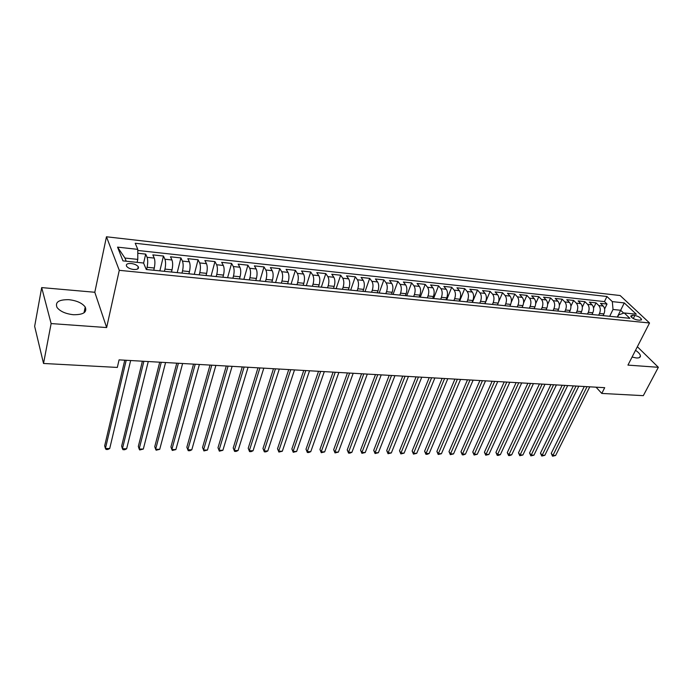 <?xml version="1.0" encoding="UTF-8"?>
<svg xmlns="http://www.w3.org/2000/svg" width="693" height="693" viewBox="0 0 693 693"><rect width="100%" height="100%" fill="white"/><g stroke="black" fill="none" stroke-linecap="round" stroke-linejoin="round"><path stroke-width="1.04" d="M73.415 314.726C83.403 314.804 87.335 312.231 85.213 307.008C82.155 303.049 76.741 300.615 68.971 299.697C58.844 299.506 54.868 302.113 57.051 307.501C60.204 311.443 65.653 313.851 73.415 314.726M632.068 357.06L636.347 357.96C639.145 358.116 640.505 357.406 640.436 355.838C640.15 354.175 638.513 352.339 635.524 350.32M133.636 269.482C137.595 269.638 139.128 268.702 138.236 266.684C136.885 265.029 134.546 263.972 131.228 263.505C127.252 263.331 125.71 264.276 126.62 266.32C127.98 267.974 130.319 269.031 133.636 269.482M41.684 287.595L51.126 323.57L106.644 327.564L94.802 292.264L41.684 287.595L34.65 326.334L43.529 363.47L117.325 367.429L119.075 359.866L604.703 387.682L601.793 393.433L643.312 395.66L658.35 367.299L637.361 346.743M94.802 292.264L106.462 236.781L620.14 295.53L649.54 322.981L119.274 270.322L106.462 236.781M603.092 315.627L603.924 313.912C605.171 310.759 604.946 308.142 603.231 306.037L600.45 303.343L607.016 304.054L604.625 308.991M598.674 315.159L599.497 313.461C600.744 310.299 600.519 307.675 598.804 305.57L596.032 302.867L593.546 308.056M596.032 302.867L589.371 302.139L592.125 304.851C593.832 306.964 594.057 309.606 592.81 312.777L591.987 314.501M580.725 313.366L581.548 311.625C582.787 308.437 582.562 305.778 580.881 303.655L578.144 300.927L584.901 301.663L582.319 307.129M569.317 312.214L570.14 310.464C571.37 307.242 571.145 304.565 569.481 302.434L566.77 299.697L573.613 300.441L570.919 306.211M557.752 311.044L558.567 309.277C559.788 306.037 559.572 303.343 557.917 301.195L555.232 298.449L562.17 299.203L559.355 305.318M546.023 309.858L546.829 308.082C548.042 304.816 547.834 302.105 546.197 299.948L543.537 297.184L550.571 297.947L547.626 304.461M534.13 308.662L534.935 306.869C536.139 303.577 535.932 300.849 534.312 298.674L531.687 295.902L538.816 296.673L535.706 303.638M522.072 307.441L522.869 305.639C524.064 302.321 523.865 299.575 522.262 297.392L519.663 294.594L526.897 295.383L523.596 302.884M509.84 306.211L510.628 304.392C511.824 301.048 511.625 298.285 510.048 296.084L507.475 293.278L514.804 294.075L511.261 302.252M497.435 304.955L498.224 303.118C499.402 299.757 499.211 296.968 497.652 294.759L495.105 291.935L502.546 292.741L498.639 301.897M484.857 303.681L485.637 301.836C486.807 298.44 486.616 295.642 485.074 293.416L482.571 290.584L490.116 291.398L484.953 303.699M472.089 302.399L472.86 300.528C474.021 297.115 473.847 294.291 472.323 292.056L469.845 289.206L477.503 290.029L472.383 302.425M459.138 301.091L459.901 299.211C461.053 295.764 460.88 292.922 459.381 290.67L456.938 287.803L464.708 288.643L459.641 301.134M446.006 299.766L446.76 297.869C447.895 294.395 447.73 291.528 446.249 289.276L443.849 286.391L451.723 287.24L446.708 299.835M432.666 298.414L433.411 296.509C434.546 293.009 434.381 290.116 432.926 287.846L430.561 284.953L438.556 285.819L433.593 298.51M419.135 297.046L419.871 295.123C420.989 291.597 420.833 288.686 419.404 286.408L417.073 283.489L425.19 284.373L420.279 297.167M405.396 295.66L406.124 293.719C407.233 290.168 407.086 287.24 405.682 284.936L403.387 282.008L411.625 282.9L406.765 295.798M391.458 294.256L392.177 292.299C393.269 288.712 393.122 285.759 391.744 283.454L389.501 280.5L397.86 281.41L393.061 294.412M377.295 292.827L378.006 290.852C379.088 287.231 378.95 284.269 377.598 281.938L375.398 278.976L383.879 279.894L379.149 293.009M362.924 291.372L363.626 289.379C364.691 285.733 364.561 282.744 363.236 280.405L361.079 277.425L369.69 278.361L365.029 291.571M348.328 289.899L349.021 287.89C350.069 284.217 349.948 281.202 348.657 278.846L346.535 275.857L355.284 276.802L350.693 290.116M333.506 288.401L334.182 286.374C335.221 282.666 335.109 279.634 333.844 277.269L331.774 274.255L340.661 275.216L336.131 288.643M318.451 286.885L319.118 284.84C320.14 281.098 320.036 278.04 318.797 275.658L316.779 272.635L325.805 273.605L321.344 287.145M303.153 285.334L303.811 283.281C304.816 279.504 304.721 276.42 303.517 274.03L301.55 270.98L310.715 271.977L306.332 285.629M287.612 283.766L288.262 281.687C289.25 277.884 289.154 274.774 287.985 272.366L286.079 269.308L295.391 270.313L291.077 284.095M271.821 282.172L272.453 280.076C273.432 276.238 273.345 273.111 272.21 270.686L270.357 267.602L279.816 268.633L275.589 282.527M255.778 280.552L256.401 278.439C257.354 274.567 257.276 271.413 256.185 268.971L254.383 265.878L263.998 266.918L259.849 280.934M239.475 278.881L240.073 276.776C241.008 272.869 240.947 269.681 239.891 267.229L238.149 264.12L247.921 265.176L243.858 279.322M222.895 277.209L223.484 275.078C224.402 271.136 224.35 267.931 223.328 265.462L221.647 262.335L231.575 263.409L227.599 277.685M206.046 275.502L206.618 273.354C207.51 269.378 207.467 266.147 206.488 263.661L204.868 260.516L214.969 261.608L211.088 276.013M188.912 273.77L189.466 271.604C190.341 267.593 190.306 264.336 189.371 261.833L187.82 258.671L198.085 259.78L194.3 274.315M171.483 272.011L172.029 269.828C172.878 265.774 172.852 262.491 171.959 259.979L170.478 256.791L180.916 257.926L177.226 272.592M153.759 270.227L154.288 268.018C155.111 263.929 155.102 260.62 154.253 258.082L152.841 254.885L163.461 256.029L159.866 270.868M634.84 315.488L632.432 315.246L630.717 316.077C631.791 317.957 634.034 319.256 637.447 319.984L639.864 320.227L641.553 319.404C640.488 317.533 638.253 316.225 634.84 315.488L633.307 318.537M617.307 317.056L620.659 310.273L613.019 309.468L612.317 301.611L606.938 296.5L135.213 243.26L137.786 249.367L117.559 247.132L122.956 260.88L143.546 263.019L146.275 269.499L629.876 318.33L624.254 312.976L618.641 314.873L617.55 317.082M612.317 301.611L624.272 302.928L636.304 314.224L624.254 312.976M146.578 269.525L147.107 267.281L154.288 268.018M164.423 271.327L164.969 269.101L172.029 269.828M181.964 273.103L182.528 270.894L189.466 271.604M199.22 274.844L199.792 272.661L206.618 273.354M216.181 276.559L216.77 274.393L223.484 275.078M232.874 278.239L233.472 276.1L240.073 276.776M249.289 279.894L249.904 277.772L256.401 278.439M265.436 281.531L266.069 279.426L272.453 280.076M281.323 283.134L281.964 281.046L288.262 281.687M296.968 284.71L297.618 282.649L303.811 283.281M312.361 286.27L313.019 284.217L319.118 284.84M327.512 287.794L328.187 285.767L334.182 286.374M342.429 289.302L343.113 287.292L349.021 287.89M357.112 290.783L357.813 288.79L363.626 289.379M371.578 292.247L372.28 290.263L378.006 290.852M385.819 293.676L386.538 291.718L392.177 292.299M399.852 295.079L400.571 293.156L406.124 293.719M413.678 296.474L414.397 294.568L419.871 295.123M427.286 297.851L428.023 295.954L433.411 296.509M440.705 299.203L441.441 297.323L446.76 297.869M453.915 300.537L454.669 298.674L459.901 299.211M466.943 301.853L467.697 300.008L472.86 300.528M479.781 303.153L480.544 301.316L485.637 301.836M492.437 304.426L493.208 302.607L498.224 303.118M504.911 305.691L505.691 303.88L510.628 304.392M517.212 306.93L517.992 305.137L522.869 305.639M529.339 308.151L530.128 306.375L534.935 306.869M541.294 309.364L542.091 307.597L546.829 308.082M553.092 310.551L553.889 308.801L558.567 309.277M564.717 311.729L565.523 309.988L570.14 310.464M576.195 312.889L577 311.166L581.548 311.625M587.508 314.033L588.322 312.318L592.81 312.777M607.016 304.054L604.469 301.602L137.786 250.459M147.107 267.281C147.921 263.175 147.921 259.858 147.081 257.32L145.703 254.106L137.794 253.257M163.461 256.029L164.908 259.225C165.792 261.746 165.809 265.038 164.969 269.101M180.916 257.926L182.441 261.096C183.359 263.6 183.394 266.866 182.528 270.894M198.085 259.78L199.671 262.933C200.641 265.428 200.675 268.667 199.792 272.661M214.969 261.608L216.623 264.743C217.628 267.221 217.68 270.435 216.77 274.393M231.575 263.409L233.298 266.528C234.338 268.988 234.399 272.176 233.472 276.1M247.921 265.176L249.697 268.278C250.779 270.72 250.849 273.891 249.904 277.772M263.998 266.918L265.835 270.001C266.952 272.436 267.03 275.571 266.069 279.426M279.816 268.633L281.713 271.699C282.865 274.116 282.952 277.226 281.964 281.046M295.391 270.313L297.332 273.363C298.527 275.771 298.622 278.863 297.618 282.649M310.715 271.977L312.716 275.008C313.938 277.399 314.042 280.466 313.019 284.217M325.805 273.605L327.85 276.628C329.106 279.002 329.218 282.042 328.187 285.767M340.661 275.216L342.758 278.214C344.04 280.578 344.161 283.602 343.113 287.292M355.284 276.802L357.432 279.781C358.74 282.129 358.87 285.135 357.813 288.79M369.69 278.361L371.881 281.332C373.224 283.662 373.354 286.642 372.28 290.263M383.879 279.894L386.114 282.848C387.482 285.169 387.621 288.123 386.538 291.718M397.86 281.41L400.13 284.347C401.524 286.651 401.671 289.587 400.571 293.156M411.625 282.9L413.938 285.819C415.358 288.106 415.514 291.025 414.397 294.568M425.19 284.373L427.538 287.274C428.984 289.553 429.149 292.446 428.023 295.954M438.556 285.819L440.947 288.704C442.411 290.965 442.576 293.841 441.441 297.323M451.723 287.24L454.149 290.116C455.647 292.368 455.812 295.218 454.669 298.674M464.708 288.643L467.169 291.502C468.685 293.745 468.858 296.578 467.697 300.008M477.503 290.029L479.998 292.879C481.531 295.097 481.713 297.912 480.544 301.316M490.116 291.398L492.645 294.23C494.196 296.439 494.386 299.237 493.208 302.607M502.546 292.741L505.11 295.556C506.678 297.756 506.878 300.537 505.691 303.88M514.804 294.075L517.394 296.873C518.988 299.055 519.187 301.81 517.992 305.137M526.897 295.383L529.513 298.163C531.124 300.338 531.332 303.075 530.128 306.375M538.816 296.673L541.467 299.445C543.095 301.602 543.303 304.322 542.091 307.597M550.571 297.947L553.248 300.701C554.894 302.85 555.11 305.552 553.889 308.801M562.17 299.203L564.873 301.94C566.536 304.08 566.753 306.765 565.523 309.988M573.613 300.441L576.333 303.17C578.014 305.292 578.239 307.961 577 311.166M584.901 301.663L587.647 304.374C589.345 306.488 589.57 309.139 588.322 312.318M609.173 316.242L608.489 316.173M613.634 316.692L608.904 316.19M609.693 316.268L613.019 309.468M51.126 323.57L43.529 363.47M106.644 327.564L119.274 270.322M649.54 322.981L627.945 365.107L658.35 367.299M596.049 387.179L601.793 393.433M623.691 313.167L620.659 310.273L624.272 302.928M137.119 262.352L137.794 259.399L124.939 258.047L126.195 261.218M604.469 301.602L606.938 296.5M145.703 254.106L143.598 263.149M602.442 315.558L597.661 315.055M597.245 315.038L597.929 315.107M591.112 314.414L586.269 313.903M585.854 313.886L586.529 313.955M579.617 313.253L574.714 312.734M574.298 312.716L574.973 312.786M567.957 312.075L562.993 311.555M562.586 311.538L563.253 311.599M556.141 310.88L551.108 310.351M550.71 310.334L551.368 310.403M544.152 309.676L539.059 309.139M538.66 309.121L539.31 309.182M531.999 308.446L526.836 307.9M526.437 307.883L527.087 307.952M519.663 307.198L514.431 306.652M514.041 306.635L514.682 306.696M507.155 305.934L501.853 305.379M501.463 305.362L502.104 305.422M494.464 304.651L489.093 304.088M488.712 304.071L489.336 304.14M481.583 303.352L476.143 302.78M475.762 302.763L476.386 302.832M468.52 302.035L462.993 301.455M462.621 301.438L463.236 301.498M455.258 300.693L449.662 300.104M449.289 300.095L449.896 300.156M441.787 299.333L436.114 298.735M435.75 298.726L436.347 298.787M428.127 297.955L422.375 297.349M422.011 297.34L422.6 297.401M414.249 296.552L408.42 295.946M408.064 295.928L408.645 295.989M400.164 295.131L394.248 294.508M393.901 294.499L394.464 294.56M385.854 293.685L379.859 293.061M379.513 293.044L380.076 293.104M371.327 292.221L365.246 291.58M364.908 291.571L365.454 291.632M356.574 290.731L350.398 290.081M350.069 290.072L350.606 290.124M341.58 289.215L335.317 288.557M334.996 288.548L335.516 288.609M326.351 287.682L319.993 287.015M319.681 287.006L320.192 287.058M310.88 286.114L304.426 285.438M304.114 285.438L304.617 285.481M295.149 284.528L288.6 283.844M288.297 283.835L288.79 283.887M279.166 282.917L272.514 282.216M272.228 282.216L272.704 282.259M262.924 281.271L256.167 280.57M255.882 280.561L256.349 280.613M246.405 279.608L239.544 278.889M239.276 278.889L239.726 278.933M229.608 277.91L222.644 277.183M222.384 277.183L222.817 277.226M212.534 276.186L205.457 275.442M195.166 274.428L187.976 273.683M177.495 272.652L170.192 271.881M159.52 270.833L152.105 270.053M137.786 249.367L137.794 259.399M117.559 247.132L124.939 258.047M584.294 386.512L551.247 453.335L552.927 455.448L587.049 386.668M555.604 455.492L552.538 456.202L552.927 455.448L555.604 455.492L589.778 386.824M552.538 456.202L551.247 453.335M573.31 385.88L540.462 453.161L542.125 455.275L576.039 386.036M544.837 455.318L541.761 456.046L542.125 455.275L544.837 455.318L578.802 386.192M541.761 456.046L540.462 453.161M562.179 385.239L529.539 452.971L531.193 455.11L564.882 385.395M533.939 455.154L530.847 455.881L531.193 455.11L533.939 455.154L567.688 385.559M530.847 455.881L529.539 452.971M550.892 384.598L518.485 452.789L520.114 454.937L553.586 384.754M522.894 454.98L519.785 455.708L520.114 454.937L522.894 454.98L556.418 384.91M519.785 455.708L518.485 452.789M539.466 383.939L507.276 452.598L508.896 454.764L542.125 384.095M511.711 454.807L509.71 455.561L508.584 455.544L508.896 454.764L511.711 454.807L545.001 384.26M508.584 455.544L507.276 452.598M527.875 383.281L495.928 452.408L497.522 454.582L530.517 383.428M500.381 454.625L498.38 455.388L497.236 455.37L497.522 454.582L500.381 454.625L533.437 383.593M497.236 455.37L495.928 452.408M516.129 382.605L484.424 452.217L486.01 454.4L518.745 382.753M488.903 454.452L485.741 455.197L486.01 454.4L488.903 454.452L521.699 382.926M485.741 455.197L484.424 452.217M504.227 381.921L472.773 452.018L474.333 454.218L506.808 382.068M477.269 454.27L474.099 455.015L474.333 454.218L477.269 454.27L509.814 382.241M474.099 455.015L472.773 452.018M492.151 381.237L460.966 451.819L462.508 454.036L494.715 381.375M465.479 454.08L463.478 454.859L462.292 454.842L462.508 454.036L465.479 454.08L497.756 381.557M462.292 454.842L460.966 451.819M479.911 380.535L449.003 451.619L450.528 453.854L482.449 380.674M453.534 453.898L450.337 454.66L450.528 453.854L453.534 453.898L485.533 380.855M450.337 454.66L449.003 451.619M467.506 379.825L436.885 451.42L438.383 453.664L470.01 379.963M441.432 453.707L438.21 454.478L438.383 453.664L441.432 453.707L473.128 380.145M438.21 454.478L436.885 451.42M454.92 379.097L424.592 451.212L426.065 453.473L457.389 379.244M429.166 453.517L427.165 454.305L425.926 454.287L426.065 453.473L429.166 453.517L460.559 379.426M425.926 454.287L424.592 451.212M442.151 378.369L412.136 451.004L413.591 453.274L444.594 378.508M416.727 453.326L413.47 454.106L413.591 453.274L416.727 453.326L447.808 378.69M413.47 454.106L412.136 451.004M429.201 377.624L399.506 450.788L400.935 453.075L431.609 377.763M404.114 453.127L400.849 453.915L400.935 453.075L404.114 453.127L434.875 377.954M400.849 453.915L399.506 450.788M416.069 376.879L386.703 450.571L388.106 452.875L418.442 377.009M391.337 452.927L388.045 453.716L388.106 452.875L391.337 452.927L421.751 377.2M388.045 453.716L386.703 450.571M402.746 376.108L373.718 450.355L375.104 452.676L405.084 376.247M378.369 452.728L375.069 453.525L375.104 452.676L378.369 452.728L408.437 376.438M375.069 453.525L373.718 450.355M389.223 375.337L360.559 450.138L361.911 452.468L391.528 375.467M365.228 452.52L361.911 453.326L361.911 452.468L365.228 452.52L394.932 375.667M361.911 453.326L360.559 450.138M375.502 374.549L347.21 449.913L348.536 452.26L377.763 374.679M351.897 452.312L349.904 453.144L348.562 453.118L348.536 452.26L351.897 452.312L381.228 374.878M348.562 453.118L347.21 449.913M361.581 373.752L333.671 449.679L334.97 452.053L363.799 373.882M338.383 452.105L335.031 452.919L334.97 452.053L338.383 452.105L367.316 374.081M335.031 452.919L333.671 449.679M347.444 372.947L319.932 449.454L321.205 451.836L349.627 373.068M324.671 451.888L321.292 452.711L321.205 451.836L324.671 451.888L353.187 373.276M321.292 452.711L319.932 449.454M333.099 372.124L306.003 449.22L307.242 451.619L335.239 372.245M310.759 451.671L308.766 452.52L307.363 452.494L307.242 451.619L310.759 451.671L338.86 372.453M307.363 452.494L306.003 449.22M318.537 371.292L291.866 448.977L293.078 451.394L320.634 371.413M296.639 451.455L293.234 452.286L293.078 451.394L296.639 451.455L324.307 371.621M293.234 452.286L291.866 448.977M303.751 370.443L277.521 448.743L278.707 451.178L305.795 370.564M282.32 451.23L278.898 452.07L278.707 451.178L282.32 451.23L309.528 370.772M278.898 452.07L277.521 448.743M288.73 369.586L262.968 448.492L264.12 450.944L290.739 369.698M267.784 451.004L265.809 451.871L264.345 451.845L264.12 450.944L267.784 451.004L294.525 369.915M264.345 451.845L262.968 448.492M273.484 368.711L248.198 448.25L249.315 450.719L275.442 368.823M253.04 450.771L251.065 451.645L249.575 451.619L249.315 450.719L253.04 450.771L279.288 369.04M249.575 451.619L248.198 448.25M257.995 367.818L233.212 447.999L234.286 450.485L259.901 367.931M238.071 450.537L236.096 451.42L234.589 451.394L234.286 450.485L238.071 450.537L263.808 368.156M234.589 451.394L233.212 447.999M242.264 366.918L217.992 447.739L219.04 450.242L244.118 367.03M222.869 450.303L219.369 451.169L219.04 450.242L222.869 450.303L248.085 367.255M219.369 451.169L217.992 447.739M226.282 366.008L202.538 447.479L203.551 450L228.075 366.112M207.441 450.06L203.924 450.935L203.551 450L207.441 450.06L232.112 366.337M210.04 365.072L186.85 447.219L187.829 449.757L211.781 365.176M191.779 449.818L189.821 450.719L188.245 450.693L187.829 449.757L191.779 449.818L215.878 365.41M193.538 364.128L170.928 446.95L171.855 449.506L195.218 364.223M175.875 449.575L172.314 450.45L171.855 449.506L175.875 449.575L199.385 364.466M176.767 363.167L154.747 446.673L155.639 449.255L178.387 363.262M159.719 449.324L156.142 450.207L155.639 449.255L159.719 449.324L182.623 363.504M159.719 362.196L138.323 446.405L139.163 449.003L161.278 362.283M143.312 449.064L139.717 449.965L139.163 449.003L143.312 449.064L165.584 362.534M142.386 361.2L121.63 446.119L122.436 448.743L143.884 361.287M126.637 448.804L124.705 449.731L123.025 449.705L122.436 448.743L126.637 448.804L148.259 361.538M124.766 360.195L104.669 445.833L105.431 448.475L126.195 360.273M109.711 448.544L107.779 449.48L106.072 449.454L105.431 448.475L109.711 448.544L130.639 360.533M599.497 313.461L603.924 313.912M598.804 305.57L603.231 306.037M147.081 257.32L154.253 258.082M164.908 259.225L171.959 259.979M182.441 261.096L189.371 261.833M199.671 262.933L206.488 263.661M216.623 264.743L223.328 265.462M233.298 266.528L239.891 267.229M249.697 268.278L256.185 268.971M265.835 270.001L272.21 270.686M281.713 271.699L287.985 272.366M297.332 273.363L303.517 274.03M312.716 275.008L318.797 275.658M327.85 276.628L333.844 277.269M342.758 278.214L348.657 278.846M357.432 279.781L363.236 280.405M371.881 281.332L377.598 281.938M386.114 282.848L391.744 283.454M400.13 284.347L405.682 284.936M413.938 285.819L419.404 286.408M427.538 287.274L432.926 287.846M440.947 288.704L446.249 289.276M454.149 290.116L459.381 290.67M467.169 291.502L472.323 292.056M479.998 292.879L485.074 293.416M492.645 294.23L497.652 294.759M505.11 295.556L510.048 296.084M517.394 296.873L522.262 297.392M529.513 298.163L534.312 298.674M541.467 299.445L546.197 299.948M553.248 300.701L557.917 301.195M564.873 301.94L569.481 302.434M576.333 303.17L580.881 303.655M587.647 304.374L592.125 304.851M631.453 317.195L632.432 315.246M84.009 312.82L85.213 307.008M639.578 357.501L640.436 355.838M137.708 268.953L138.236 266.684M641.207 320.088L641.553 319.404"/></g></svg>
